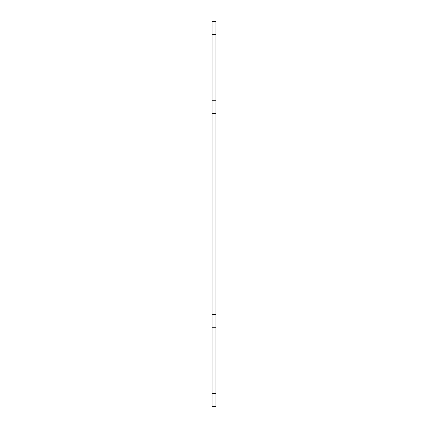 <?xml version="1.0" encoding="UTF-8"?>
<svg xmlns="http://www.w3.org/2000/svg" width="428" height="428" viewBox="0 0 428 428"><rect width="100%" height="100%" fill="white"/><g stroke="black" fill="none" stroke-linecap="round" stroke-linejoin="round"><path stroke-width="0.64" d="M215.974 34.545L215.974 21.4L212.026 21.4L212.026 34.545L215.974 34.545L215.974 406.6L212.026 406.6L212.026 314.575L215.974 314.575M212.026 34.545L212.026 314.575M212.026 327.72L215.974 327.72M212.026 100.28L215.974 100.28M212.026 113.425L215.974 113.425M212.026 354.015L215.974 354.015M212.026 393.455L215.974 393.455M212.026 73.985L215.974 73.985"/></g></svg>
